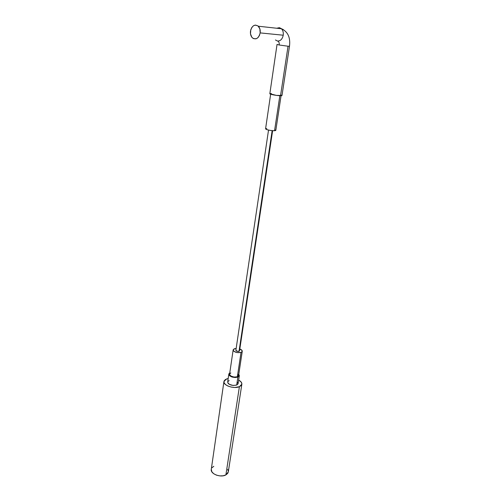<?xml version="1.0" encoding="UTF-8"?>
<svg xmlns="http://www.w3.org/2000/svg" width="501" height="501" viewBox="0 0 501 501"><rect width="100%" height="100%" fill="white"/><g stroke="black" fill="none" stroke-linecap="round" stroke-linejoin="round"><path stroke-width="0.75" d="M276.727 28.244L279.389 27.674L283.541 29.722L279.389 27.674L276.727 28.244M277.04 44.432L279.22 44.996C279.42 42.842 278.888 41.527 277.623 41.044C278.888 41.527 279.42 42.842 279.22 44.996L277.04 44.432L269.832 93.731C269.544 94.32 277.203 95.754 280.541 95.729L288.044 46.23L279.22 44.996L288.044 46.23L280.541 95.729L281.957 95.559L280.685 94.852M277.435 41.013C280.397 41.151 282.332 39.222 283.234 35.214C283.553 32.515 282.959 30.367 281.462 28.764L279.389 27.674L281.487 28.795C282.971 30.392 283.553 32.534 283.234 35.214L260.163 32.897C258.641 38.427 256.049 40.086 252.391 37.869C250.832 36.235 250.199 34.005 250.487 31.181C251.99 25.589 254.608 23.935 258.334 26.221C259.856 27.874 260.464 30.098 260.163 32.897L283.234 35.214C282.332 39.222 280.397 41.151 277.435 41.013L275.45 39.967M270.653 94.207L265.561 128.907C267.008 129.959 270.008 130.573 274.554 130.742L279.852 95.71L274.554 130.742L275.769 130.473L274.73 129.709M268.523 130.091L235.877 350.324C236.315 351.239 237.361 351.57 239.033 351.32L272.143 130.655L239.033 351.32L239.534 350.85L272.619 130.692M233.14 349.942L229.577 374.228C230.629 376.627 233.215 377.478 237.342 376.777L241.025 352.435C236.854 353.055 234.23 352.222 233.14 349.942L234.412 348.752L236.159 348.445L233.447 349.322L233.234 350.506L233.948 351.339L236.917 352.56L241.025 352.435L237.342 376.777L238.526 375.769L237.768 374.034M228.825 374.128L227.661 382.081C228.876 384.918 231.882 385.914 236.679 385.075L237.887 377.103C233.078 377.917 230.053 376.921 228.825 374.128L229.771 372.901L228.907 373.809L228.932 374.817L229.74 375.838L232.145 377.053L235.213 377.529L237.887 377.103L236.679 385.075L238.056 383.872L239.321 375.719M223.922 381.587L211.265 469.412C210.32 473.965 220.778 477.929 225.888 474.904L239.403 386.703C234.136 389.152 223.051 385.457 223.922 381.587L226.483 378.981L228.187 378.499L225.387 379.539L224.066 381.004L224.091 382.758L225.456 384.536L227.98 386.064L231.274 387.098L234.819 387.473L239.403 386.703L225.888 474.904L227.723 473.357L228.312 471.867L241.839 384.298M228.337 471.397L227.654 469.324M213.795 466.293L211.923 467.796M211.284 469.262L211.86 471.817L213.702 473.727L216.488 475.155L219.795 475.887L223.102 475.793L225.888 474.904L228.312 471.867M238.658 380.084C240.893 381.324 241.958 382.683 241.858 384.167L239.403 386.703L241.282 385.426L241.87 383.766L241.087 381.975L238.658 380.084M238.132 383.365L237.186 381.818M229.145 380.572L227.742 381.756M227.673 382.006L228.074 383.309L229.233 384.286L232.984 385.457L236.679 385.075L238.125 383.591M238.777 374.266L239.334 375.644L237.887 377.103L239.265 375.919L238.777 374.266M230.842 372.963L229.646 373.959M229.583 374.166L229.934 375.268L230.936 376.094L234.167 377.096L237.342 376.777L238.582 375.531L242.259 351.32M239.81 348.997C241.463 349.629 242.284 350.387 242.271 351.257L241.025 352.435L242.215 351.489L242.158 350.662L239.81 348.997M235.877 350.387L237.75 351.426L239.528 350.85M266.845 128.544L265.605 128.807M265.561 128.882L266.607 129.565L270.014 130.379L273.822 130.748L275.807 130.379L281.067 95.722M271.335 93.487L269.882 93.649M269.839 93.712L276.364 95.378L281.994 95.484L289.49 46.236L288.044 46.23L289.49 46.236C290.561 37.519 287.881 31.695 281.462 28.764L258.334 26.221M260.163 32.897L259.869 28.889L258.028 25.946L255.272 25.069L253.387 25.808L251.809 27.492L250.757 29.853L250.506 33.874L251.853 37.274L253.45 38.615L256.287 38.746L258.065 37.537L259.424 35.49L260.163 32.897"/></g></svg>
